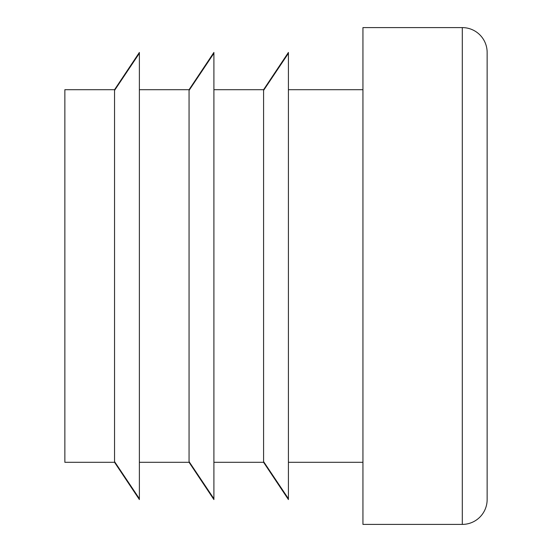 <?xml version="1.0" encoding="UTF-8"?>
<svg xmlns="http://www.w3.org/2000/svg" width="552" height="552" viewBox="0 0 552 552"><rect width="100%" height="100%" fill="white"/><g stroke="black" fill="none" stroke-linecap="round" stroke-linejoin="round"><path stroke-width="0.83" d="M487.14 52.44A24.84 24.84 0 0 0 462.3 27.6L362.94 27.6L362.94 524.4L462.3 524.4A24.84 24.84 0 0 0 487.14 499.56A24.84 24.84 0 0 1 462.3 524.4A24.84 24.84 0 0 0 487.14 499.56L487.14 52.44A24.84 24.84 0 0 0 462.3 27.6L462.3 524.4M115.016 89.7L64.86 89.7L64.86 462.3L115.016 462.3M362.94 462.3L288.42 462.3M264.056 462.3L213.9 462.3M189.536 462.3L139.38 462.3M114.54 90.411L114.54 461.589L139.38 498.711L139.38 53.289L114.54 90.411M362.94 89.7L288.42 89.7M264.056 89.7L213.9 89.7M189.536 89.7L139.38 89.7M189.06 90.411L189.06 461.589L213.9 498.711L213.9 53.289L189.06 90.411M263.58 89.7L288.42 52.44L288.42 53.289L263.58 90.411L263.58 461.589L288.42 498.711L288.42 499.56L263.58 462.3M288.42 53.289L288.42 498.711M114.54 89.7L139.38 52.44L139.38 53.289M189.06 89.7L213.9 52.44L213.9 53.289M114.54 462.3L139.38 499.56L139.38 498.711M189.06 462.3L213.9 499.56L213.9 498.711"/></g></svg>
